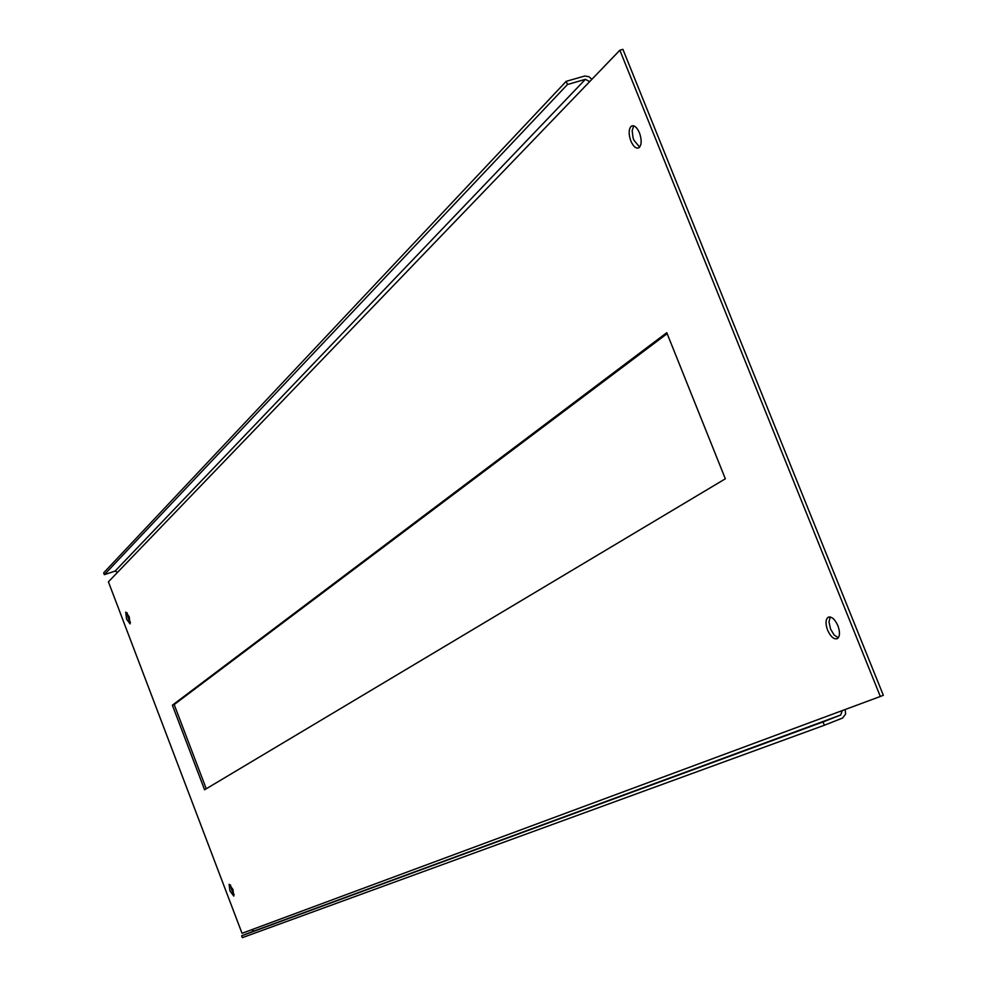 <?xml version="1.0" encoding="UTF-8"?>
<svg xmlns="http://www.w3.org/2000/svg" width="987" height="987" viewBox="0 0 987 987"><rect width="100%" height="100%" fill="white"/><g stroke="black" fill="none" stroke-linecap="round" stroke-linejoin="round"><path stroke-width="1.48" d="M838.296 637.787L834.126 634.999L830.573 629.064L828.994 622.032L830.19 616.974M827.612 630.187C825.391 623.92 825.527 619.639 828.019 617.344C831.436 616.135 834.731 618.923 837.901 625.696C840.122 632.001 839.986 636.282 837.482 638.552C834.052 639.736 830.758 636.948 827.612 630.187M234.178 894.753L231.674 890.175L230.477 884.932M229.909 890.854L229.107 884.278L232.969 889.509L233.771 896.097L229.909 890.854M639.638 147.137L633.851 140.117L633.049 137.785L632.161 130.74L633.703 125.83M630.853 141.018C628.472 134.072 628.608 129.149 631.236 126.213C634.061 124.806 636.812 127.015 639.465 132.838C641.858 139.809 641.723 144.756 639.082 147.655C636.245 149.049 633.494 146.841 630.853 141.018M130.481 622.575L128.372 618.602L127.101 612.779M126.595 619.219L125.731 612.088L129.211 616.739L130.074 623.87L126.595 619.219M117.601 572.275L108.41 581.824L242.037 933.307L253.4 929.088L252.327 931.629L840.677 715.02L842.293 710.578L880.33 696.477L619.861 50.226L589.658 81.625L585.402 79.318L567.463 84.512L104.363 574.668L115.121 571.066L117.601 572.275L589.658 81.625M619.861 50.226L622.908 49.35L883.328 695.292L880.33 696.477M206.246 788.786L174.181 704.558L667.15 333.643M172.38 705.199L666.768 332.693L725.346 478.806L204.58 789.773L172.38 705.199L174.181 704.558M840.677 715.02L823.022 721.941L824.355 725.248L842.639 718.018L845.588 714.07L845.242 709.493M824.355 725.248L242.346 937.65L241.642 935.799L252.327 931.629M823.022 721.941L241.642 935.799M591.867 79.318L588.955 76.715L584.711 76.024L566.193 81.341L567.463 84.512M566.193 81.341L103.672 572.855L104.363 574.668M842.293 710.578L253.4 929.088M585.402 79.318L115.121 571.066M828.019 617.344L829.092 616.949M631.236 126.213L632.988 125.694"/></g></svg>
